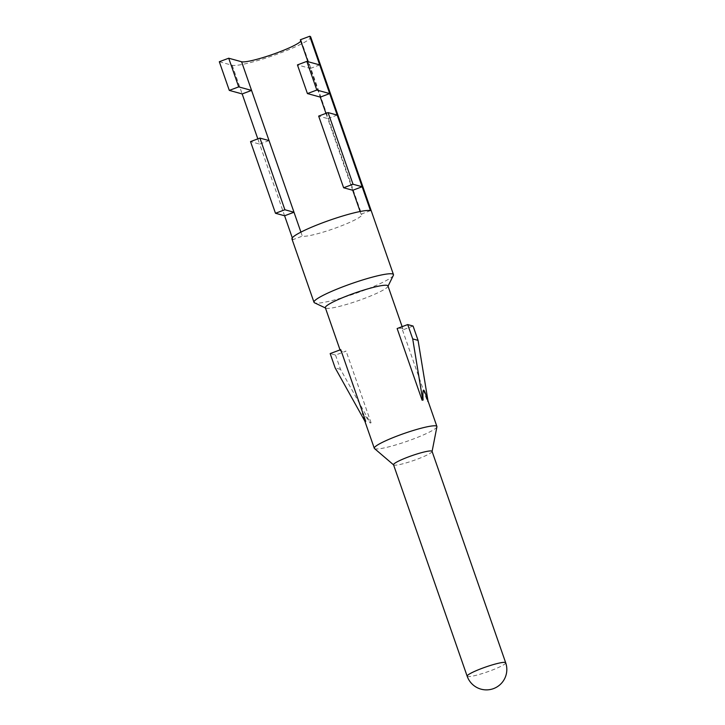<?xml version="1.0" encoding="UTF-8"?>
<svg xmlns="http://www.w3.org/2000/svg" width="725" height="725" viewBox="0 0 725 725"><rect width="100%" height="100%" fill="white"/><g stroke="black" fill="none" stroke-linecap="round" stroke-linejoin="round"><path stroke-width="0.54" stroke-dasharray="3.62 2.72" d="M436.912 426.798A33.151 4.169 -19.2 0 1 406.97 441.317A33.151 4.169 -19.2 0 1 374.472 448.539M387.947 285.913A33.151 4.169 -19.2 0 1 387.875 286.502A33.151 4.169 -19.2 0 1 358.014 300.748A33.151 4.169 -19.2 0 1 325.77 308.125A33.151 4.169 -19.2 0 1 325.344 307.717M340.741 349.631A33.151 4.169 160.8 0 0 340.315 350.719A33.151 4.169 160.8 0 0 346.106 351.108L335.53 355.06L330.165 353.592M335.53 355.06L340.523 369.397L370.43 423.01L371.064 422.775A33.151 4.169 -19.2 0 1 370.058 422.902C363.615 413.132 361.204 410.604 362.817 415.334L365.445 421.642M371.064 422.775L346.106 351.108M413.078 326.042L402.502 330.002A33.151 4.169 160.8 0 0 402.928 328.914A33.151 4.169 160.8 0 0 397.137 328.525M402.502 330.002L427.46 401.668L428.004 400.943M425.43 393.53L427.714 401.333A33.151 4.169 -19.2 0 1 427.46 401.668M269.038 140.587L259.641 144.103L284.599 215.769M257.819 138.865L259.641 144.103L250.524 141.602M337.188 115.085L327.782 118.601L352.74 190.267M325.96 113.372L327.782 118.601L318.665 116.1M319.716 64.915L310.318 68.431L320.296 97.105M307.971 61.697L310.318 68.431L297.44 64.906M370.466 210.64L361.059 214.156A31.873 4.006 -19.2 0 1 361.793 214.663A31.873 4.006 -19.2 0 1 335.72 227.976A31.873 4.006 -19.2 0 1 302.316 236.142L292.918 239.658A42.068 5.292 -19.2 0 1 291.958 238.987M393.539 464.779A20.4 2.565 160.8 0 0 393.648 464.933A20.4 2.565 160.8 0 0 413.64 460.493A20.4 2.565 160.8 0 0 432.073 451.557A20.4 2.565 160.8 0 0 432.064 451.358M393.367 275.364A42.068 5.292 -19.2 0 1 355.477 293.453A42.068 5.292 -19.2 0 1 314.541 302.814M292.293 237.863L292.918 239.658M219.312 61.734L232.19 65.268A42.068 5.292 160.8 0 0 276.279 54.484A42.068 5.292 160.8 0 0 310.69 36.921M300.92 232.127L302.316 236.142M360.135 211.51L361.059 214.156M300.331 39.766A31.873 4.006 -19.2 0 1 301.056 40.274A31.873 4.006 -19.2 0 1 300.803 41.126M340.523 369.397L335.158 367.919M505.688 662.777A20.4 2.565 -19.2 0 1 490.716 670.661A20.4 2.565 -19.2 0 1 467.163 676.198M232.19 65.268L242.168 93.933M402.928 328.914L402.139 326.658M364.829 421.107L362.817 415.334M340.315 350.719L340.034 349.894M301.056 40.274L361.793 214.663"/><path stroke-width="1.09" d="M393.566 464.861L374.472 448.539A33.151 4.169 -19.2 0 1 374.29 448.277A33.151 4.169 -19.2 0 1 398.623 435.462A33.151 4.169 -19.2 0 1 436.903 426.481A33.151 4.169 -19.2 0 1 436.912 426.798L432.091 451.448M340.034 349.894L325.344 307.717A33.151 4.169 -19.2 0 1 349.677 294.903A33.151 4.169 -19.2 0 1 387.195 285.387A33.151 4.169 -19.2 0 1 387.947 285.913L402.139 326.658M365.699 421.298L340.741 349.631L330.165 353.592L335.158 367.919L365.065 421.533L365.699 421.298A33.151 4.169 -19.2 0 0 365.445 421.642L365.065 421.533M428.004 400.943L418.062 340.378L413.078 326.042L407.713 324.573L397.137 328.525L422.095 400.2A33.151 4.169 -19.2 0 1 423.101 400.064C422.494 389.615 423.273 387.44 425.43 393.53L436.903 426.481M229.299 90.398L238.697 86.882L228.71 58.217L219.312 61.734L229.299 90.398L242.168 93.933L251.566 90.417L269.038 140.587L259.922 138.085L250.524 141.602L275.482 213.268L284.599 215.769L292.293 237.863M242.168 93.933L257.819 138.865M307.427 93.57L316.825 90.054L306.838 61.38L297.44 64.906L307.427 93.57L320.296 97.105L329.703 93.579L337.188 115.085L328.062 112.583L318.665 116.1L343.623 187.766L352.74 190.267L362.147 186.751L370.466 210.64A42.068 5.292 -19.2 0 0 322.833 222.72A42.068 5.292 -19.2 0 0 291.958 238.987L313.998 302.289A42.068 5.292 -19.2 0 1 344.882 286.031A42.068 5.292 -19.2 0 1 393.467 274.621A42.068 5.292 -19.2 0 1 393.367 275.364L388.038 286.167M320.296 97.105L325.96 113.372M393.467 274.621L310.69 36.921A42.068 5.292 160.8 0 0 309.729 36.25L319.716 64.915L306.838 61.38M309.729 36.25L300.331 39.766L307.971 61.697M505.688 662.777L432.064 451.358A20.4 2.565 160.8 0 0 408.51 456.886A20.4 2.565 160.8 0 0 393.539 464.779L467.163 676.198A20.4 2.565 -19.2 0 1 482.134 668.305A20.4 2.565 -19.2 0 1 505.688 662.777A20.4 20.4 0 0 1 493.136 688.75A20.4 20.4 0 0 1 467.163 676.198M325.425 307.971L314.541 302.814A42.068 5.292 -19.2 0 1 313.998 302.289M284.599 215.769L293.997 212.253L300.92 232.127M352.74 190.267L360.135 211.51M300.803 41.126A31.873 4.006 -19.2 0 1 272.274 54.547A31.873 4.006 -19.2 0 1 241.588 61.752L251.566 90.417L238.697 86.882M228.71 58.217L241.588 61.752M316.825 90.054L329.703 93.579L319.716 64.915M343.623 187.766L353.021 184.25L362.147 186.751L337.188 115.085M353.021 184.25L328.062 112.583M275.482 213.268L284.88 209.752L293.997 212.253L269.038 140.587M284.88 209.752L259.922 138.085M422.095 400.2L422.72 399.964L412.706 338.901L407.713 324.573M418.062 340.378L412.706 338.901M374.29 448.277L364.829 421.107"/></g></svg>
